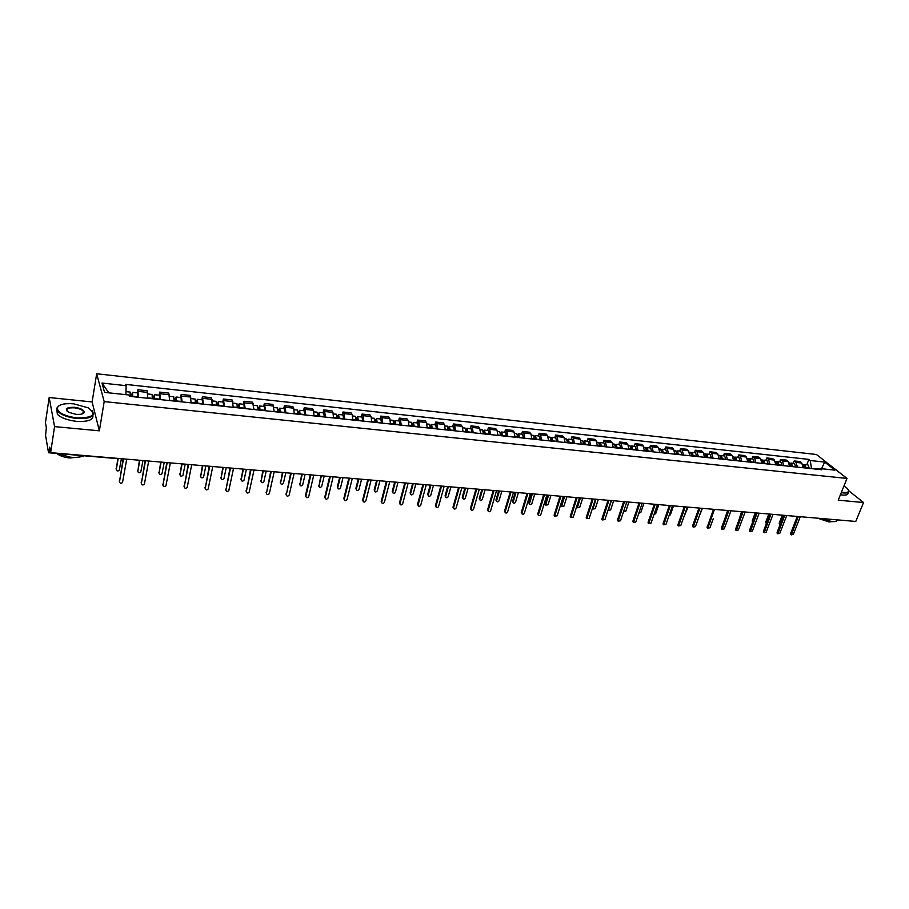 <?xml version="1.0" encoding="UTF-8"?>
<svg xmlns="http://www.w3.org/2000/svg" width="909" height="909" viewBox="0 0 909 909"><rect width="100%" height="100%" fill="white"/><g stroke="black" fill="none" stroke-linecap="round" stroke-linejoin="round"><path stroke-width="1.36" d="M49.166 397.528L54.563 426.616L50.631 452.659L855.767 521.448L863.55 502.541L838.234 500.166L846.995 478.441L816.441 454.5L96.672 373.747L92.116 401.948L49.166 397.528L45.45 422.662L46.336 427.787L45.575 435.377L48.472 452.477L49.075 451.148L50.381 451.262M54.563 426.616L99.365 430.821L104.183 401.596L846.995 478.441M50.631 452.659L49.677 447.148L49.075 451.148M863.55 502.541L848.801 490.803M848.313 520.812L809.896 517.528M803.215 467.76L801.749 463.011L799.943 461.556L794.216 460.931L796.023 462.397L797.466 467.146M793.296 463.329L794.216 460.931M789.603 466.317L788.16 461.545L786.365 460.09L780.581 459.454L782.354 460.92L783.797 465.692M779.661 461.863L780.581 459.454M775.831 464.851L774.411 460.056L772.639 458.591L766.787 457.966L768.548 459.431L769.957 464.226M765.867 460.386L766.787 457.966M761.901 463.374L760.503 458.556L758.754 457.091L752.822 456.443L754.572 457.92L755.958 462.749M751.925 458.886L752.822 456.443M747.812 461.886L746.437 457.045L744.698 455.568L738.71 454.92L740.437 456.398L741.801 461.249M737.813 457.375L738.71 454.92M733.563 460.374L732.199 455.5L730.495 454.023L724.428 453.364L726.132 454.852L727.484 459.727M723.53 455.841L724.428 453.364M719.144 458.84L717.803 453.955L716.11 452.466L709.986 451.796L711.656 453.284L712.986 458.193M709.088 454.284L709.986 451.796M704.555 457.295L703.236 452.375L701.566 450.887L695.362 450.216L697.021 451.705L698.328 456.636M694.487 452.716L695.362 450.216M689.783 455.727L688.499 450.784L686.852 449.285L680.568 448.614L682.204 450.114L683.488 455.057M679.693 451.125L680.568 448.614M674.842 454.148L673.58 449.182L671.956 447.671L665.604 446.989L667.217 448.489L668.467 453.466M664.74 449.523L665.604 446.989M659.729 452.546L658.491 447.546L656.889 446.035L650.458 445.342L652.048 446.853L653.276 451.864M649.594 447.898L650.458 445.342M644.424 450.921L643.208 445.899L641.64 444.387L635.13 443.683L636.698 445.194L637.902 450.228M634.277 446.251L635.13 443.683M628.937 449.273L627.755 444.228L626.199 442.706L619.62 442.001L621.154 443.524L622.335 448.58M618.768 444.581L619.62 442.001M613.257 447.614L612.098 442.547L610.575 441.013L603.906 440.297L605.428 441.819L606.576 446.91M603.065 442.899L603.906 440.297M597.395 445.933L596.259 440.831L594.759 439.297L588.009 438.57L589.498 440.104L590.623 445.217M587.18 441.195L588.009 438.57M581.328 444.228L580.226 439.104L578.749 437.559L571.92 436.82L573.374 438.365L574.465 443.501M571.091 439.456L571.92 436.82M565.057 442.501L563.989 437.343L562.546 435.809L555.626 435.059L557.058 436.604L558.115 441.774M554.808 437.706L555.626 435.059M548.593 440.763L547.548 435.57L546.139 434.025L539.128 433.263L540.525 434.82L541.559 440.013M538.321 435.945L539.128 433.263M531.913 438.99L530.901 433.775L529.515 432.218L522.425 431.457L523.8 433.014L524.8 438.24M521.63 434.15L522.425 431.457M515.028 437.195L514.039 431.957L512.687 430.4L505.506 429.616L506.847 431.184L507.813 436.434M504.722 432.332L505.506 429.616M497.916 435.388L496.973 430.116L495.644 428.548L488.372 427.764L489.678 429.321L490.621 434.616M487.599 430.491L488.372 427.764M480.6 433.548L479.679 428.241L478.395 426.673L471.021 425.878L472.294 427.446L473.203 432.764M470.248 428.628L471.021 425.878M463.045 431.684L462.17 426.355L460.908 424.776L453.443 423.969L454.693 425.548L455.557 430.889M452.682 426.741L453.443 423.969M445.274 429.809L444.421 424.446L443.206 422.855L435.638 422.037L436.854 423.628L437.683 429.003M434.888 424.833L435.638 422.037M427.264 427.889L426.446 422.503L425.264 420.912L417.606 420.083L418.776 421.674L419.572 427.082M416.867 422.89L417.606 420.083M409.016 425.957L408.243 420.537L407.084 418.947L399.324 418.106L400.46 419.697L401.221 425.128M398.596 420.935L399.324 418.106M390.518 424.003L389.791 418.538L388.677 416.947L380.814 416.095L381.905 417.697L382.621 423.162M380.098 418.947L380.814 416.095M371.781 422.015L371.088 416.527L370.02 414.924L362.043 414.061L363.111 415.663L363.782 421.162M361.339 416.924L362.043 414.061M352.794 420.003L352.147 414.481L351.113 412.868L343.034 411.993L344.045 413.606L344.681 419.14M342.341 414.89L343.034 411.993M333.546 417.958L332.944 412.402L331.944 410.788L323.763 409.902L324.74 411.516L325.32 417.083M323.081 412.811L323.763 409.902M314.037 415.89L313.469 410.3L312.514 408.686L304.22 407.789L305.163 409.402L305.708 415.004M303.561 410.72L304.22 407.789M294.255 413.788L293.743 408.175L292.834 406.55L284.415 405.641L285.312 407.266L285.812 412.902M283.767 408.596L284.415 405.641M274.211 411.663L272.87 404.38L264.337 403.46L265.644 410.754M263.701 406.437L264.337 403.46M253.884 409.516L252.634 402.187L243.987 401.255L245.191 408.596M243.362 404.255L243.987 401.255M233.261 407.323L232.113 399.96L223.341 399.006L224.455 406.391M222.739 402.039L223.341 399.006M212.354 405.107L211.308 397.71L202.412 396.744L203.423 404.164M201.821 399.79L202.412 396.744M191.151 402.857L190.197 395.415L181.186 394.438L182.095 401.903M180.607 397.506L181.186 394.438M169.642 400.585L168.801 393.097L159.654 392.097L160.45 399.608M159.086 395.199L159.654 392.097M147.826 398.267L147.088 390.734L137.804 389.734L138.498 397.278M137.259 392.858L137.804 389.734M819.498 469.044L811.271 468.612M811.442 468.192L810.271 460.511L824.656 462.09L834.905 470.135L820.429 468.589L818.77 469.408M108.807 392.836L101.99 383.041L104.558 392.393L129.044 394.995L129.464 396.324L821.861 469.737L820.429 468.589M101.99 383.041L126.135 385.677L125.896 394.654M810.271 460.511L808.874 459.397L125.737 384.393L126.135 385.677M96.672 373.747L104.183 401.596M92.116 401.948L99.365 430.821M806.783 464.783L808.874 459.397M824.656 462.09L821.566 468.714M790.989 534.526L790.637 533.413L797.295 516.46M798.284 516.539L791.387 534.878L793.375 534.242L800.272 516.71M805.283 467.976L804.76 465.987M806.192 468.067L804.874 464.579L804.113 464.749M809.294 468.396L807.976 464.908L804.874 464.579M783.228 515.255L780.058 524.754M804.726 467.919L802.738 464.351M779.547 524.232L779.195 523.118L782.274 515.176M777.479 533.469L777.104 532.356L783.728 515.301M784.706 515.38L777.843 533.81L779.865 533.185L786.717 515.551M763.799 532.413L763.424 531.288L770.003 514.119M770.98 514.21L764.151 532.731L766.196 532.129L773.014 514.38M791.75 466.544L791.205 464.533M792.648 466.635L791.353 463.124L790.569 463.306M795.784 466.965L794.489 463.465L791.353 463.124M769.798 514.108L766.457 523.368M791.16 466.476L789.864 462.965L789.126 462.886M766.139 523.13L765.776 522.016L768.844 514.028M778.059 465.09L777.49 463.067M778.945 465.181L777.661 461.658L776.877 461.852M782.126 465.522L780.831 461.999L777.661 461.658M777.445 465.022L776.161 461.488L775.366 461.408M752.595 522.027L752.209 520.902L755.254 512.858M841.439 492.224L843.461 492.508C848.824 492.78 849.995 491.337 846.972 488.19L843.95 485.985M848.483 490.099L848.745 490.644C849.245 492.485 847.506 493.246 843.529 492.939L841.279 492.621M837.269 520.073C836.848 521.312 835.076 521.811 831.962 521.584L821.429 518.721M832.167 521.596L828.985 521.959L818.543 518.482M847.972 492.53L847.892 492.723C848.392 494.576 846.654 495.348 842.677 495.053L840.427 494.723M73.731 403.835C64.244 403.13 58.744 404.494 57.21 407.936C57.812 412.743 64.357 416.072 76.845 417.913C93.15 417.935 96.945 414.584 88.218 407.846L73.731 403.835M92.116 410.754L92.525 411.209C95.24 416.572 90.002 418.992 76.822 418.47C67.755 417.367 61.403 415.004 57.778 411.368L56.71 408.255L59.119 405.619M74.493 407.289C80.708 408.221 83.958 409.879 84.23 412.288C83.492 413.981 80.765 414.652 76.061 414.334L68.834 412.368C64.38 408.925 66.266 407.232 74.493 407.289M82.924 413.629L83.73 412.595L83.264 411.163C81.605 409.482 78.674 408.368 74.47 407.846C68.391 407.573 65.925 408.686 67.096 411.186M83.958 455.773C80.651 457.17 76.242 457.659 70.72 457.238L56.313 453.421M78.981 457.091L69.834 457.988C64.55 457.454 60.437 456.125 57.483 453.989M92.934 415.458C93.422 419.969 87.912 421.935 76.379 421.333C67.311 420.242 60.971 417.867 57.347 414.22L56.869 409.891M749.982 531.345L749.584 530.197L756.129 512.937M757.095 513.017L750.3 531.64L752.368 531.049L759.151 513.199M735.995 530.254L735.586 529.106L742.085 511.733M743.039 511.824L736.29 530.538L738.381 529.958L745.119 511.994M721.848 529.152L721.428 528.004L727.882 510.528M728.825 510.608L722.121 529.413L724.234 528.856L730.938 510.79M764.208 463.624L763.617 461.59M765.094 463.715L763.821 460.17L763.026 460.386M768.298 464.056L767.037 460.511L763.821 460.17M763.571 463.556L762.31 459.999L761.458 459.909M738.699 520.8L741.528 511.687M750.198 462.136L749.584 460.09M751.073 462.226L749.823 458.659L749.016 458.886M754.322 462.567L753.072 459.011L749.823 458.659M749.539 462.067L748.289 458.5L747.368 458.397M724.609 519.38L727.632 510.506M736.029 460.636L735.392 458.579M736.892 460.727L735.665 457.136L734.847 457.386M740.176 461.068L738.949 457.5L735.665 457.136M713.349 518.403L709.929 527.743L707.781 528.288L707.077 527.584L713.52 509.301M735.336 460.556L734.108 456.977L733.131 456.875M721.689 459.113L721.03 457.057M722.541 459.204L721.337 455.602L720.507 455.863M725.871 459.556L724.655 455.954L721.337 455.602M698.578 517.96L702.396 508.347M720.973 459.034L719.769 455.432L718.724 455.318M707.191 457.579L706.509 455.523M708.031 457.67L706.838 454.046L705.998 454.33M711.395 458.022L710.202 454.409L706.838 454.046M683.829 516.982L688.033 507.12M706.441 457.5L705.248 453.875L704.145 453.75M692.51 456.023L691.806 453.966M693.351 456.102L692.181 452.466L691.329 452.773M696.749 456.466L695.578 452.83L692.181 452.466M668.967 515.857L670.365 514.824L673.501 505.881M691.738 455.932L690.567 452.296L689.386 452.171M677.659 454.443L676.932 452.387M678.489 454.534L677.341 450.875L676.478 451.194M681.932 454.898L680.773 451.25L677.341 450.875M653.957 514.608L655.696 513.619L658.809 504.62M676.853 454.364L675.705 450.705L674.455 450.569M662.638 452.852L661.877 450.807M663.445 452.932L662.32 449.262L661.445 449.614M666.933 453.307L665.797 449.637L662.32 449.262M638.811 513.221L640.845 512.403L643.947 503.347M661.797 452.762L660.673 449.08L659.355 448.944M647.424 451.239L646.651 449.205M648.231 451.318L647.128 447.626L646.231 448.001M651.764 451.693L650.651 448.012L647.128 447.626M623.563 511.597L625.835 511.176L628.903 502.063M646.56 451.148L645.458 447.455L644.061 447.296M632.039 449.603L631.232 447.592M632.823 449.694L631.744 445.978L630.835 446.376M636.402 450.069L635.311 446.364L631.744 445.978M611.427 500.575L608.337 510.313L610.632 509.938L613.677 500.768M631.141 449.512L630.051 445.796L628.585 445.637M616.461 447.955L615.632 445.967M617.234 448.035L616.177 444.308L615.257 444.74M620.847 448.421L619.779 444.694L616.177 444.308M595.997 499.257L592.929 509.029L595.259 508.676L598.281 499.45M615.529 447.853L614.473 444.126L612.927 443.956M600.69 446.285L599.838 444.319M601.451 446.364L600.417 442.615L599.486 443.081M605.11 446.751L604.076 443.001L600.417 442.615M580.374 497.916L577.34 507.722L579.703 507.404L582.692 498.121M599.724 446.183L598.69 442.422L597.065 442.251M576.738 507.029L577.34 507.722L576.783 506.518L579.567 497.848M584.726 444.592L583.839 442.672M585.476 444.671L584.464 440.899L583.521 441.41M589.18 445.058L588.168 441.297L584.464 440.899M564.569 496.564L561.569 506.404L563.955 506.12L566.921 496.768M583.726 444.49L582.714 440.706L581.01 440.524M560.967 505.699L561.569 506.404L561.023 505.222L563.773 496.496M568.557 442.876L568.148 440.706L567.659 441.013M569.307 442.956L568.318 439.161L567.352 439.717M573.056 443.353L572.056 439.57L568.318 439.161M548.582 495.2L545.593 505.063L548.013 504.813L550.945 495.405M567.534 442.763L566.546 438.967L564.762 438.786M545.605 505.131L545.07 503.916L547.797 495.132M552.195 441.138L551.797 438.956L551.263 439.342M552.933 441.217L551.968 437.411L550.99 438.013M556.728 441.626L555.763 437.808L551.968 437.411M532.39 493.814L529.436 503.711C530.095 504.915 530.913 504.836 531.89 503.495L534.787 494.019M551.138 441.024L550.172 437.218L548.297 437.013M529.447 503.802L528.913 502.586L531.617 493.757M535.628 439.388L535.242 437.184L534.662 437.672M536.344 439.456L535.412 435.627L534.412 436.286M540.196 439.865L539.253 436.036L535.412 435.627M515.994 492.417L513.074 502.336C513.721 503.586 514.551 503.529 515.551 502.154L518.425 492.621M534.526 439.263L533.594 435.434L531.64 435.218M513.085 502.461L512.574 501.245L515.233 492.348M518.857 437.604L518.471 435.4L517.857 436.013M519.562 437.683L518.641 433.832L517.63 434.547M523.448 438.093L522.539 434.241L518.641 433.832M499.405 490.996L496.519 500.939C497.155 502.245 497.984 502.188 499.018 500.802L501.859 491.212M517.721 437.49L516.812 433.627L514.767 433.411M496.53 501.109L496.019 499.882L498.655 490.94M501.859 435.809L501.495 433.582L500.825 434.388M502.552 435.877L501.666 432.002L500.643 432.798M506.495 436.297L505.609 432.423L501.666 432.002M482.599 489.565L479.747 499.53C480.372 500.882 481.213 500.848 482.281 499.439L485.088 489.781M500.689 435.684L499.802 431.798L497.678 431.57M479.759 499.723L479.27 498.518L481.872 489.508M484.656 433.979L484.304 431.741L483.588 432.525M485.326 434.048L484.474 430.15L483.418 431.036M489.326 434.479L488.463 430.582L484.474 430.15M483.577 432.582L484.781 432.718M465.59 488.11L462.772 498.098C463.385 499.495 464.238 499.484 465.34 498.052L468.101 488.326M483.44 433.854L482.588 429.957L480.361 429.718M462.783 498.325L462.306 497.121L464.874 488.053M714.451 509.381L707.781 528.288M693.056 526.925L692.613 525.754L698.987 508.051M699.907 508.131L693.272 527.14L695.453 526.618L702.066 508.313M678.409 525.777L677.955 524.607L684.272 506.802M685.193 506.881L678.603 525.97L680.807 525.47L687.374 507.063M663.593 524.629L663.115 523.448L669.399 505.529M670.297 505.609L663.752 524.8L665.99 524.323L672.501 505.79M648.606 523.47L648.106 522.266L654.332 504.234M655.23 504.313L648.731 523.607L651.003 523.152L657.457 504.506M633.437 522.289L632.914 521.084L639.095 502.938M639.97 503.007L633.528 522.391L635.823 521.971L642.231 503.2M618.075 521.096L617.552 519.88L623.676 501.62M624.54 501.688L618.143 521.175L620.472 520.777L626.824 501.893M602.542 519.891L601.985 518.664L608.064 500.291M608.916 500.359L602.576 519.937L604.928 519.562L611.234 500.552M586.816 518.664L586.248 517.437L592.259 498.939M593.1 499.007L586.816 518.675L589.202 518.335L595.44 499.211M570.863 517.426L570.307 516.187L576.261 497.564M577.09 497.643L570.863 517.403L573.284 517.096L579.465 497.837M554.729 516.164L554.172 514.926L560.069 496.189M560.887 496.257L554.717 516.107L557.16 515.846L563.285 496.462M538.378 514.892L537.833 513.653L543.673 494.78M544.468 494.848L538.367 514.801C539.026 516.017 539.855 515.937 540.844 514.574L546.9 495.064M521.834 513.596L521.3 512.358L527.072 493.36M527.856 493.428L521.823 513.471C522.47 514.733 523.311 514.676 524.334 513.29L530.322 493.644M505.074 512.29L504.552 511.051L510.267 491.928M511.028 491.996L505.063 512.131C505.699 513.437 506.552 513.392 507.597 511.983L513.528 492.212M488.11 510.96L487.599 509.722L493.235 490.474M493.996 490.542L488.099 510.767C488.724 512.131 489.576 512.097 490.667 510.665L496.519 490.758M470.93 509.608L470.43 508.381L475.998 488.997M476.736 489.065L470.919 509.392C471.532 510.801 472.396 510.778 473.509 509.324L479.293 489.281M453.523 508.245L453.034 507.029L458.534 487.508M459.25 487.565L453.523 507.995C454.114 509.46 454.989 509.449 456.136 507.972L461.852 487.792M435.9 506.858L435.422 505.654L440.842 485.997M441.547 486.054L435.9 506.574C436.468 508.097 437.354 508.108 438.547 506.608L444.171 486.281M418.038 505.461L417.549 504.381L422.924 484.463M423.617 484.52L418.049 505.143C418.606 506.711 419.492 506.733 420.719 505.211L426.276 484.747M399.949 504.041L399.483 502.927L404.778 482.918M405.437 482.974L399.971 503.677C400.505 505.313 401.403 505.359 402.664 503.813L408.13 483.202M467.226 432.127L466.885 429.889L466.112 430.593M467.885 432.207L467.056 428.287L465.987 429.264M471.93 432.627L471.101 428.718L467.056 428.287M466.112 430.73L467.351 430.855M448.353 486.645L445.592 496.655C446.183 498.109 447.046 498.098 448.182 496.644L450.909 486.86M465.976 432.002L465.147 428.082L462.829 427.832M445.592 496.916L445.08 495.928L447.66 486.576M449.569 430.264L449.251 428.003L448.421 428.628M450.216 430.332L449.421 426.389L448.319 427.48M454.318 430.764L453.511 426.832L449.421 426.389M448.421 428.843L449.694 428.98M430.911 485.145L428.184 495.189C428.764 496.689 429.627 496.7 430.798 495.223L433.502 485.372M448.273 430.127L447.489 426.185L445.069 425.923M428.184 495.485L427.73 494.28L430.23 485.088M431.684 428.366L431.377 426.094L430.491 426.628M432.32 428.434L431.548 424.469L430.423 425.696M436.468 428.866L435.695 424.912L431.548 424.469M430.491 426.935L431.809 427.071M413.243 483.633L410.561 493.701C411.118 495.257 411.993 495.291 413.209 493.78L415.856 483.861M430.355 428.219L429.593 424.264L427.071 423.992M410.561 494.03L410.107 492.837L412.584 483.588M413.572 426.446L413.277 424.151L412.334 424.594M414.186 426.503L413.447 422.526L412.288 423.924M418.39 426.957L417.64 422.98L413.447 422.526M412.334 425.003L413.686 425.139M395.347 482.111L392.711 492.189C393.245 493.803 394.131 493.848 395.381 492.326L397.994 482.338M412.186 426.298L411.459 422.31L408.845 422.026M392.699 492.553L392.245 491.462L394.699 482.054M381.621 502.597L381.189 501.45L386.382 481.338M387.029 481.395L381.655 502.211C382.166 503.893 383.075 503.95 384.371 502.382L389.756 481.634M395.21 424.492L394.926 422.196L394.324 423.083L393.927 422.515M395.801 424.56L395.108 420.549L393.915 422.162M400.062 425.014L399.358 421.015L395.108 420.549M393.927 423.037L395.335 423.185M377.212 480.566L374.633 490.667C375.144 492.337 376.042 492.394 377.326 490.849L379.905 480.793M393.79 424.344L393.086 420.333L390.37 420.049M374.61 491.065L374.19 489.894L376.587 480.509M363.055 501.132L362.646 499.961L367.747 479.747M368.372 479.804L363.089 500.723C363.589 502.45 364.498 502.529 365.838 500.95L371.133 480.043M376.61 422.526L376.337 420.208L375.758 421.106L375.292 420.412L376.519 418.56L380.826 419.015L381.507 423.049M377.19 422.583L376.519 418.56M375.281 421.049L376.735 421.208M358.85 478.986L356.317 489.133C356.817 490.837 357.714 490.917 359.032 489.36L361.577 479.225M375.144 422.367L374.474 418.333L371.656 418.038M356.294 489.553L355.885 488.394L358.248 478.941M344.238 499.655L343.841 498.496L348.851 478.134M349.465 478.191L344.272 499.257C344.761 500.984 345.681 501.075 347.045 499.53L352.272 478.429M357.76 420.526L357.51 418.197L356.93 419.094L356.487 418.413L357.68 416.538L362.055 417.004L362.691 421.049M358.316 420.583L357.68 416.538M356.385 419.038L357.885 419.197M340.239 477.407L337.762 487.61C338.239 489.315 339.148 489.417 340.5 487.894L343 477.634M356.248 420.367L355.612 416.311L352.681 415.992M337.728 488.019L337.341 486.872L339.659 477.35M325.172 498.155L324.797 497.007L329.717 476.498M330.308 476.555L325.206 497.78C325.683 499.495 326.615 499.598 328.001 498.098L333.148 476.793M338.648 418.504L338.421 416.163L337.864 417.072L337.432 416.379L338.591 414.481L343.023 414.958L343.625 419.026M339.193 418.56L338.591 414.481M337.228 417.004L338.773 417.163M321.388 475.793L318.945 486.076C319.423 487.781 320.343 487.883 321.706 486.406L324.183 476.032M337.091 418.333L336.5 414.254L333.455 413.936M318.923 486.463L320.82 475.748M305.856 496.632L305.481 495.496L310.31 474.839M310.889 474.896L305.878 496.269C306.344 497.984 307.287 498.109 308.696 496.644L313.764 475.134M319.286 416.447L319.07 414.095L318.525 415.004L318.116 414.311L319.241 412.402L323.729 412.891L324.297 416.981M319.809 416.504L319.241 412.402M317.82 414.936L319.411 415.106M302.288 474.157L299.89 484.52C300.356 486.213 301.277 486.338 302.674 484.895L305.117 474.396M317.673 416.277L317.116 412.175L313.957 411.834M299.868 484.883L301.743 474.112M286.267 495.075L290.653 473.169M291.198 473.214L286.29 494.746C286.755 496.45 287.698 496.598 289.142 495.166L294.118 473.464M299.652 414.368L299.459 411.993L298.936 412.925L298.538 412.22L299.629 410.3L304.185 410.788L304.72 414.902M300.152 414.413L299.629 410.3M298.141 412.834L299.777 413.016M282.926 472.51L280.586 482.94C281.029 484.622 281.972 484.77 283.381 483.372L285.801 472.748M298.004 414.186L297.482 410.061L294.209 409.709M280.551 483.281L282.404 472.464M266.417 493.507L270.712 471.464M271.246 471.51L266.439 493.201C266.882 494.905 267.837 495.064 269.303 493.678L274.2 471.76M279.756 412.254L279.574 409.868L279.063 410.8L278.699 410.107L279.756 408.164L284.369 408.652L284.858 412.8M280.233 412.311L279.756 408.164M278.188 410.709L279.881 410.891M263.303 470.828L261.008 481.338C261.451 483.02 262.394 483.179 263.826 481.815L266.223 471.078M278.052 412.072L277.575 407.925L274.177 407.562M260.985 481.656L262.803 470.782M246.282 491.917L250.509 469.737M251.009 469.771L246.316 491.633C246.748 493.326 247.714 493.507 249.191 492.155L254.009 470.033M259.576 410.118L259.417 407.721L258.929 408.664L258.576 407.959L259.599 405.993L264.269 406.493L264.724 410.663M260.042 410.164L259.599 405.993M257.963 408.561L259.713 408.743M243.419 469.124L241.169 479.713C241.612 481.395 242.555 481.565 244.01 480.247L246.373 469.385M257.826 409.925L257.383 405.755L253.861 405.38M241.146 480.009L242.942 469.089M257.986 407.891L258.576 407.959M225.887 490.303L230.011 467.987M230.488 468.021L225.909 490.042C226.341 491.735 227.307 491.928 228.807 490.621L233.533 468.283M239.124 407.948L238.987 405.539L238.51 406.482L238.169 405.778L239.158 403.801L243.896 404.312L244.316 408.493M239.567 407.993L239.158 403.801M237.454 406.368L239.249 406.562M223.262 467.408L221.069 478.066C221.501 479.736 222.455 479.929 223.932 478.657L226.25 467.658M237.317 407.755L236.919 403.562L233.272 403.164M221.046 478.339L222.807 467.362M237.476 405.709L238.169 405.778M205.195 488.656L209.24 466.203M209.695 466.249L205.218 488.428C205.639 490.11 206.616 490.326 208.138 489.065L212.774 466.51M218.376 405.744L218.262 403.323L217.808 404.278L217.49 403.573L218.433 401.573L223.239 402.085L223.614 406.3M218.796 405.789L218.433 401.573M216.66 404.164L218.512 404.357M202.832 465.658L200.684 476.407C201.105 478.066 202.071 478.282 203.571 477.032L205.854 465.919M216.512 405.55L216.16 401.335L212.388 400.926M200.662 476.634L202.389 465.624M216.683 403.494L217.49 403.573M184.209 486.997L188.163 464.408M188.595 464.442L184.232 486.792C184.652 488.474 185.641 488.701 187.174 487.474L191.719 464.715M197.344 403.516L197.242 401.074L196.81 402.039L196.514 401.335L197.423 399.312L202.298 399.835L202.627 404.073M197.742 403.562L197.423 399.312M195.571 401.914L197.469 402.119M182.107 463.885L180.027 474.714C180.437 476.373 181.402 476.6 182.925 475.396L185.186 464.147M195.424 403.312L195.117 399.062L191.208 398.653M180.005 474.918L181.698 463.851M195.594 401.233L196.514 401.335M162.938 485.304L166.79 462.579M167.199 462.613L162.961 485.133C163.37 486.804 164.359 487.054 165.915 485.861L170.369 462.886M176.005 401.255L175.926 398.801L175.505 399.778L175.244 399.062L176.107 397.028L181.05 397.563L181.334 401.823M176.38 401.289L176.107 397.028M174.176 399.63L176.141 399.846M161.098 462.09L159.075 472.998C159.484 474.646 160.45 474.896 161.995 473.725L164.222 462.363M174.028 401.039L173.767 396.779L169.722 396.335M159.052 473.169L160.711 462.067M174.198 398.96L175.244 399.062M141.361 483.588L145.11 460.727M145.485 460.761L141.372 483.452C141.781 485.122 142.781 485.383 144.361 484.236L148.712 461.033M154.36 398.96L154.303 396.483L153.905 397.472L153.655 396.767L154.485 394.699L159.495 395.245L159.734 399.528M154.712 398.994L154.485 394.699M152.473 397.324L154.496 397.54M139.804 460.272L137.827 471.26C138.236 472.907 139.213 473.157 140.77 472.032L142.963 460.545M152.326 398.744L152.11 394.449L147.928 393.995M137.816 471.396L139.441 460.238M152.507 396.642L153.655 396.767M119.477 481.85L123.124 458.852M123.476 458.875L119.488 481.747C119.897 483.406 120.897 483.679 122.488 482.577L126.737 459.159M132.407 396.631L132.373 394.142L131.998 395.142L131.771 394.426L132.555 392.347L137.645 392.893L137.827 397.21M132.725 396.665L132.555 392.347M130.464 394.983L132.544 395.199M118.193 458.431L116.284 469.498C116.682 471.135 117.67 471.407 119.238 470.317L121.397 458.704M130.317 396.415L130.146 392.086L125.976 391.643M116.272 469.601L117.863 458.397M130.487 394.29L131.771 394.426M160.257 393.767L169.426 394.756M181.834 396.097L190.879 397.074M203.116 398.392L212.036 399.358M224.103 400.653L232.886 401.608M244.782 402.892L253.452 403.823M265.189 405.096L273.734 406.016M285.312 407.266L293.743 408.175M305.163 409.402L313.469 410.3M324.74 411.516L332.944 412.402M344.045 413.606L352.147 414.481M363.111 415.663L371.088 416.527M381.905 417.697L389.791 418.538M400.46 419.697L408.243 420.537M418.776 421.674L426.446 422.503M436.854 423.628L444.421 424.446M454.693 425.548L462.17 426.355M472.294 427.446L479.679 428.241M489.678 429.321L496.973 430.116M506.847 431.184L514.039 431.957M523.8 433.014L530.901 433.775M540.525 434.82L547.548 435.57M557.058 436.604L563.989 437.343M573.374 438.365L580.226 439.104M589.498 440.104L596.259 440.831M605.428 441.819L612.098 442.547M621.154 443.524L627.755 444.228M636.698 445.194L643.208 445.899M652.048 446.853L658.491 447.546M667.217 448.489L673.58 449.182M682.204 450.114L688.499 450.784M697.021 451.705L703.236 452.375M711.656 453.284L717.803 453.955M726.132 454.852L732.199 455.5M740.437 456.398L746.437 457.045M754.572 457.92L760.503 458.556M768.548 459.431L774.411 460.056M782.354 460.92L788.16 461.545M796.023 462.397L801.749 463.011M138.361 391.404L147.656 392.404M116.261 458.261L115.307 458.181M791.398 534.094L790.637 533.413M806.249 467.794L809.351 468.124M803.238 467.476L804.772 467.635M779.195 523.118L779.922 523.777M777.854 533.038L777.104 532.356M764.162 531.97L763.424 531.288M792.705 466.351L795.841 466.692M789.626 466.022L791.216 466.192M765.776 522.016L766.503 522.686M777.581 463.897L778.161 463.954M779.002 464.897L782.172 465.238M775.854 464.567L777.502 464.738M752.209 520.902L752.879 521.516M750.311 530.89L749.584 530.197M736.313 529.799L735.586 529.106M722.144 528.697L721.428 528.004M763.708 462.42L764.31 462.488M765.139 463.431L768.355 463.772M761.924 463.09L763.628 463.272M749.664 460.92L750.3 460.988M751.129 461.942L754.379 462.283M747.834 461.59L749.584 461.772M735.472 459.409L736.131 459.488M736.949 460.431L740.233 460.783M733.586 460.079L735.392 460.272M721.11 457.886L721.803 457.954M722.598 458.909L725.927 459.261M719.167 458.545L721.03 458.75M706.577 456.341L707.293 456.409M708.088 457.375L711.452 457.727M704.577 457L706.498 457.204M691.874 454.773L692.624 454.852M693.397 455.818L696.805 456.17M689.817 455.432L691.794 455.648M676.989 453.182L677.773 453.273M678.546 454.239L681.989 454.602M674.876 453.841L676.91 454.057M661.934 451.58L662.741 451.671M663.502 452.637L666.99 453.012M659.752 452.239L661.854 452.466M646.697 449.955L647.538 450.046M648.287 451.023L651.81 451.398M644.458 450.614L646.617 450.841M631.278 448.319L632.153 448.41M632.88 449.387L636.448 449.773M628.971 448.978L631.187 449.205M615.666 446.649L616.575 446.751M617.291 447.739L620.904 448.114M613.291 447.308L615.575 447.558M599.86 444.967L600.804 445.069M601.508 446.058L605.167 446.444M597.418 445.626L599.781 445.876M576.783 506.518L577.397 507.211M583.862 443.262L584.839 443.365M585.532 444.365L589.237 444.751M581.351 443.922L583.783 444.171M561.023 505.222L561.614 505.927M567.671 441.547L568.682 441.649M569.364 442.649L573.113 443.047M565.091 442.194L567.58 442.456M545.07 503.916L545.65 504.62M551.274 439.797L552.32 439.911M552.979 440.91L556.785 441.308M548.616 440.445L551.184 440.717M528.913 502.586L529.492 503.291M534.674 438.024L535.753 438.138M536.401 439.149L540.241 439.558M531.947 438.672L534.583 438.956M512.574 501.245L513.13 501.961M517.857 436.24L518.971 436.354M519.607 437.365L523.504 437.774M515.051 436.877L517.766 437.172M496.019 499.882L496.564 500.598M500.825 434.422L501.984 434.547M502.609 435.559L506.552 435.979M497.95 435.07L500.734 435.366M479.27 498.518L479.804 499.234M485.383 433.729L489.372 434.161M480.622 433.229L483.497 433.536M462.306 497.121L462.817 497.848M707.804 527.572L707.1 526.879M693.306 526.447L692.613 525.754M678.637 525.311L677.955 524.607M663.797 524.152L663.115 523.448M648.776 522.982L648.106 522.266M633.573 521.8L632.914 521.084M618.188 520.596L617.552 519.88M602.622 519.38L601.985 518.664M586.873 518.153L586.248 517.437M570.92 516.914L570.307 516.187M554.774 515.653L554.172 514.926M538.423 514.38L537.833 513.653M521.88 513.096L521.3 512.358M505.12 511.79L504.552 511.051M488.144 510.472L487.599 509.722M470.964 509.131L470.43 508.381M453.557 507.779L453.034 507.029M435.934 506.404L435.422 505.654M418.072 505.006L417.583 504.256M399.983 503.597L399.506 502.847M467.942 431.877L471.987 432.309M463.079 431.366L466.022 431.673M445.126 495.712L445.626 496.439M450.273 430.002L454.364 430.434M445.296 429.48L448.33 429.798M427.73 494.28L428.219 495.007M432.366 428.105L436.513 428.548M427.287 427.571L430.4 427.9M410.107 492.837L410.584 493.576M414.231 426.185L418.435 426.628M409.039 425.628L412.243 425.969M392.268 491.371L392.733 492.11M395.858 424.23L400.119 424.685M390.552 423.662L393.836 424.014M374.19 489.894L374.644 490.633M363.089 500.723L362.646 499.961M377.235 422.253L381.553 422.708M371.815 421.674L375.19 422.037M355.885 488.394L356.317 489.133M344.272 499.257L343.841 498.496M358.362 420.253L362.736 420.719M352.828 419.663L356.294 420.026M337.341 486.872L337.762 487.61M325.206 497.78L324.797 497.007M339.239 418.22L343.67 418.685M333.58 417.617L337.137 417.992M318.548 485.326L318.945 486.076M305.878 496.269L305.481 495.496M319.854 416.163L324.354 416.64M314.071 415.549L317.73 415.936M299.504 483.77L299.89 484.52M286.29 494.746L285.915 493.962M300.209 414.072L304.765 414.561M294.289 413.447L298.05 413.845M280.211 482.179L280.586 482.94M266.439 493.201L266.087 492.417M280.279 411.959L284.903 412.447M274.245 411.322L278.097 411.732M260.667 480.577L261.008 481.338M246.316 491.633L245.975 490.849M260.088 409.823L264.769 410.311M253.906 409.164L257.872 409.584M240.851 478.952L241.169 479.713M225.909 490.042L225.591 489.247M239.612 407.641L244.362 408.152M233.295 406.971L237.363 407.402M220.762 477.305L221.069 478.066M205.218 488.428L204.923 487.633M218.842 405.437L223.659 405.948M212.388 404.755L216.558 405.198M200.4 475.634L200.684 476.407M184.232 486.792L183.959 485.997M197.787 403.198L202.673 403.721M191.185 402.505L195.469 402.96M179.755 473.941L180.027 474.714M162.961 485.133L162.7 484.338M176.426 400.937L181.38 401.46M169.676 400.221L174.073 400.687M158.825 472.226L159.075 472.998M141.372 483.452L141.145 482.645M154.757 398.631L159.779 399.165M147.86 397.903L152.371 398.381M137.6 470.487L137.827 471.26M119.488 481.747L119.272 480.941M132.771 396.301L137.873 396.847M129.339 395.938L130.362 396.051M116.079 468.714L116.284 469.498M115.079 458.431L48.609 452.762M791.387 534.878L790.625 534.197M779.183 523.902L779.922 524.561M777.843 533.81L777.093 533.129M764.151 532.731L763.412 532.049M765.764 522.789L766.446 523.402M83.264 411.163L82.867 413.652M57.347 414.22L57.778 411.368M750.3 531.64L749.561 530.958M736.29 530.538L735.563 529.845M722.121 529.413L721.405 528.72M592.429 508.461L592.929 509.029M545.014 504.359L545.593 505.063M528.868 502.995L529.436 503.711M512.517 501.62L513.074 502.336M495.973 500.223L496.519 500.939M479.213 498.814L479.747 499.53M462.261 497.382L462.772 498.098M693.272 527.14L692.578 526.436M678.603 525.97L677.921 525.266M663.752 524.8L663.081 524.095M648.731 523.607L648.06 522.891M633.528 522.391L632.869 521.686M618.143 521.175L617.495 520.459M602.576 519.937L601.94 519.209M586.816 518.675L586.191 517.948M570.863 517.403L570.25 516.676M554.717 516.107L554.115 515.38M538.367 514.801L537.787 514.074M521.823 513.471L521.243 512.744M505.063 512.131L504.506 511.392M488.099 510.767L487.554 510.029M470.919 509.392L470.385 508.642M453.523 507.995L453 507.245M435.9 506.574L435.388 505.824M418.049 505.143L417.549 504.381M399.971 503.677L399.483 502.927M445.08 495.928L445.592 496.655M427.696 494.462L428.184 495.189M410.084 492.962L410.561 493.701M392.245 491.462L392.711 492.189M374.19 489.928L374.633 490.667"/></g></svg>
